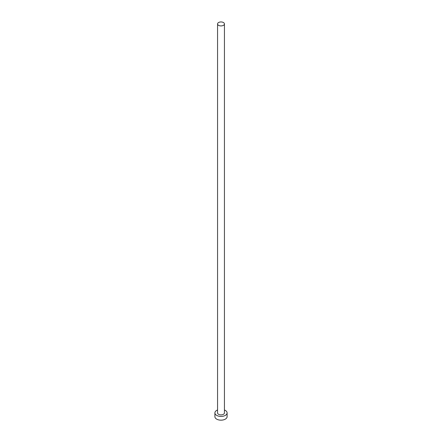 <?xml version="1.0" encoding="UTF-8"?>
<svg xmlns="http://www.w3.org/2000/svg" width="442" height="442" viewBox="0 0 442 442"><rect width="100%" height="100%" fill="white"/><g stroke="black" fill="none" stroke-linecap="round" stroke-linejoin="round"><path stroke-width="0.66" d="M218.569 25.338A3.437 1.983 0 0 0 222.315 25.763A3.437 1.983 0 0 0 224.437 23.934A3.437 1.983 0 0 0 223.431 22.531A3.437 1.983 0 0 0 219.685 22.1A3.437 1.983 0 0 0 217.563 23.934A3.437 1.983 0 0 0 218.569 25.338M217.563 23.934L217.563 412.9A3.437 1.983 0 0 0 218.569 414.303A3.437 1.983 0 0 0 222.315 414.734A3.437 1.983 0 0 0 224.437 412.9L224.437 23.934M217.563 409.988A6.105 3.525 0 0 0 214.895 412.9A6.105 3.525 0 0 0 216.679 415.397A6.105 3.525 0 0 0 223.337 416.16A6.105 3.525 0 0 0 227.105 412.9A6.105 3.525 0 0 0 225.321 410.408A6.105 3.525 0 0 0 224.437 409.988M214.895 412.9L214.895 416.64A6.105 3.525 0 0 0 216.679 419.138A6.105 3.525 0 0 0 223.337 419.9A6.105 3.525 0 0 0 227.105 416.64L227.105 412.9"/></g></svg>
